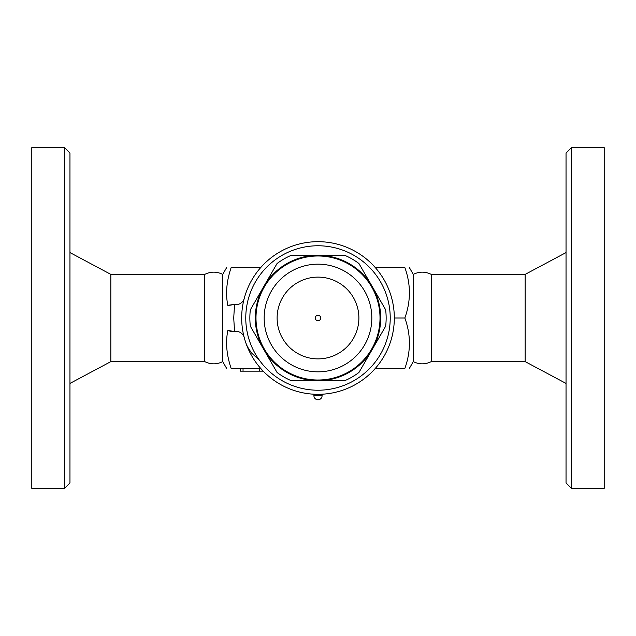 <?xml version="1.0" encoding="UTF-8"?>
<svg xmlns="http://www.w3.org/2000/svg" width="636" height="636" viewBox="0 0 636 636"><rect width="100%" height="100%" fill="white"/><g stroke="black" fill="none" stroke-linecap="round" stroke-linejoin="round"><path stroke-width="0.95" d="M566.04 318L566.04 153.093L571.494 147.639L571.494 488.361L566.04 482.907L566.04 318M571.494 488.361L604.2 488.361L604.2 147.639L571.494 147.639M566.04 383.421L525.153 361.614L525.153 274.386L431.224 274.386C425.253 271.421 419.275 271.421 413.289 274.386L409.353 267.573M525.153 361.614L431.224 361.614L431.224 274.386M431.224 361.614C425.253 364.579 419.275 364.579 413.289 361.614L413.289 274.386M375.288 368.427L404.854 368.427C410.92 368.427 410.92 368.427 404.854 368.427C410.92 368.427 410.92 368.427 404.854 368.427C410.92 351.621 410.92 334.806 404.854 318C410.92 301.194 410.92 284.379 404.854 267.573C410.92 267.573 410.92 267.573 404.854 267.573C410.92 267.573 410.92 267.573 404.854 267.573L375.288 267.573M222.711 361.614C216.733 364.579 210.755 364.579 204.776 361.614L204.776 274.386C210.755 271.421 216.733 271.421 222.711 274.386L222.711 361.614L226.647 368.427M260.712 267.573L231.146 267.573C225.08 267.573 225.08 267.573 231.146 267.573C225.08 267.573 225.08 267.573 231.146 267.573C226.511 281.263 225.422 293.927 227.871 305.59L234.565 304.413L233.722 318L234.565 331.587L227.871 330.41C225.422 342.073 226.511 354.737 231.146 368.427C225.08 368.427 225.08 368.427 231.146 368.427C225.08 368.427 225.08 368.427 231.146 368.427L260.712 368.427M204.776 361.614L110.847 361.614L110.847 274.386L69.96 252.579M64.506 488.361L69.96 482.907L69.96 153.093L64.506 147.639L64.506 488.361L31.8 488.361L31.8 147.639L64.506 147.639M231.17 331.428L234.565 331.587A13.626 13.626 0 0 0 235.264 331.515A8.181 8.181 0 0 1 244.224 337.533M244.224 298.467A8.181 8.181 0 0 1 235.264 304.485A13.626 13.626 0 0 0 234.565 304.413L229.063 305.113M231.075 331.412L229.151 330.919M259.361 360.175L251.371 352.805L247.46 346.755L245.997 343.313M263.232 371.154L240.321 371.154L240.321 368.427M394.32 318L404.854 318M318 241.68A76.32 76.32 0 0 0 251.904 356.16A76.32 76.32 0 0 0 384.096 356.16A76.32 76.32 0 0 0 318 241.68M318 245.766A72.234 72.234 0 0 1 380.551 354.117A72.234 72.234 0 0 1 255.449 354.117A72.234 72.234 0 0 1 318 245.766M291.296 380.694A68.139 68.139 0 0 1 277.058 372.473L263.709 349.347A62.694 62.694 0 0 0 318 380.694L291.296 380.694M250.353 326.22A68.139 68.139 0 0 1 250.353 309.78L263.709 286.653A62.694 62.694 0 0 0 263.709 349.347L250.353 326.22M277.058 263.527A68.139 68.139 0 0 1 291.296 255.306L318 255.306A62.694 62.694 0 0 0 263.709 286.653L277.058 263.527M344.704 380.694L318 380.694A62.694 62.694 0 0 0 372.291 349.347L358.942 372.473A68.139 68.139 0 0 1 344.704 380.694M385.647 326.22L372.291 349.347A62.694 62.694 0 0 0 372.291 286.653L385.647 309.78A68.139 68.139 0 0 1 385.647 326.22M318 255.306L344.704 255.306A68.139 68.139 0 0 1 358.942 263.527L372.291 286.653A62.694 62.694 0 0 0 318 255.306M379.875 313.969L379.915 314.558M379.946 315.218L379.978 316.1M379.994 316.752L380.01 318A62.01 62.01 0 0 0 286.995 264.298A62.01 62.01 0 0 0 286.995 371.702A62.01 62.01 0 0 0 380.01 318A62.01 62.01 0 0 0 286.995 264.298A62.01 62.01 0 0 0 286.995 371.702A62.01 62.01 0 0 0 380.01 318M379.986 319.749L379.954 320.687M379.923 321.26L379.883 321.935M256.006 319.248L255.99 317.563M256.014 316.251L256.046 315.313M256.077 314.74L256.117 314.065M256.125 322.031L256.085 321.442M256.054 320.783L256.022 319.9M319.542 379.994L316.808 380.002M316.378 379.986L315.551 379.962M314.558 379.915L313.699 379.859M318.064 255.99L318.97 255.998M316.776 256.006L317.404 255.99M358.887 318A40.887 40.887 0 0 1 297.561 353.409A40.887 40.887 0 0 1 297.561 282.591A40.887 40.887 0 0 1 358.887 318M318 320.727A2.727 2.727 0 0 1 315.273 318A2.727 2.727 0 0 1 318 315.273A2.727 2.727 0 0 1 320.727 318A2.727 2.727 0 0 1 318 320.727M322.086 395.679L322.086 394.32L313.914 394.32L313.914 395.679A4.086 4.086 0 0 0 318 399.774A4.086 4.086 0 0 0 322.086 395.679L313.914 395.679M243.039 368.427L243.039 371.154M259.401 368.427L259.401 371.154M371.829 318A53.829 53.829 0 0 1 291.081 364.619A53.829 53.829 0 0 1 291.081 271.381A53.829 53.829 0 0 1 371.829 318M566.04 252.579L525.153 274.386M413.289 361.614L409.353 368.427M222.711 274.386L226.647 267.573M204.776 274.386L110.847 274.386M110.847 361.614L69.96 383.421M262.119 369.985L262.119 371.154"/></g></svg>
